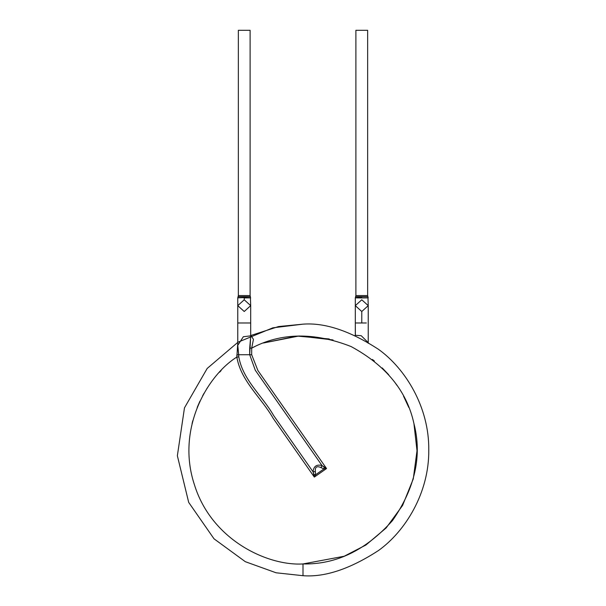 <?xml version="1.0" encoding="UTF-8"?>
<svg xmlns="http://www.w3.org/2000/svg" width="606" height="606" viewBox="0 0 606 606"><rect width="100%" height="100%" fill="white"/><g stroke="black" fill="none" stroke-linecap="round" stroke-linejoin="round"><path stroke-width="0.91" d="M238.355 30.3L250.104 30.3L238.355 30.3L238.355 295.569L250.104 295.569L250.104 30.3L250.104 295.569L238.355 295.569L237.764 297.841L244.226 297.591L244.226 299.788L244.226 297.591L250.664 297.857L244.226 297.932M250.399 296.705L238.067 296.705L250.399 296.705L250.104 295.569L250.399 296.705L238.067 296.705L250.376 296.705L250.695 305.644L244.226 311.499L237.764 305.644L244.226 299.788L250.695 305.644L244.226 299.788L237.764 305.644L237.764 297.841M355.896 30.3L367.645 30.3L355.896 30.3L355.896 295.569L367.645 295.569L367.645 30.3L367.645 295.569L355.896 295.569L355.305 297.841L355.305 305.644L361.774 311.499L368.236 305.644L361.774 311.499L355.305 305.644L361.774 299.788L368.236 305.644L367.94 296.705L355.608 296.705L367.94 296.705L367.645 295.569L367.94 296.705L355.608 296.705L367.94 296.705M237.764 322.983L250.695 322.983L237.764 322.983L237.764 345.337L237.764 305.644M313.044 471.801L315.355 471.627C314.9 466.968 316.802 465.635 321.051 467.635L322.006 465.529C316.605 464.166 313.62 466.256 313.044 471.801L313.938 474.49L315.575 474.778L315.355 471.627L313.044 471.801C313.62 466.256 316.605 464.166 322.006 465.529L321.051 467.635L323.937 468.923L324.225 467.279L322.006 465.529L255.285 370.243L249.695 354.722L250.695 335.853L243.339 336.731L237.764 345.337L238.696 354.722L249.695 354.722L238.696 354.722L238.832 356.942C242.726 379.879 262.413 395.87 273.594 415.458L313.044 471.801L273.594 415.458C262.413 395.87 242.726 379.879 238.832 356.942L236.848 357.063C240.832 381.053 261.421 397.763 273.109 418.231L314.325 477.089L315.575 474.778L313.938 474.49L314.325 477.089L313.044 471.801M323.937 468.923L315.575 474.778L323.937 468.923L321.051 467.635C316.802 465.635 314.9 466.968 315.355 471.627L315.575 474.778L314.325 477.089L326.536 468.536L324.225 467.279L323.937 468.923L326.536 468.536L257.883 370.486L251.687 354.722L249.695 354.722L255.285 370.243L322.006 465.529L326.536 468.536L314.325 477.089L273.109 418.231C261.421 397.763 240.832 381.053 236.848 357.063L238.832 356.942L237.764 345.337M249.695 354.722L251.687 354.722L251.687 348.109L249.695 348.109L249.695 354.722M367.903 296.713L368.198 297.826L367.903 296.713M250.642 337.095L249.695 348.109L251.687 348.109L251.687 354.722L257.883 370.486L326.536 468.536M236.87 354.995L238.696 354.722L236.87 354.995L236.848 357.063C207.328 375.417 175.99 429.048 194.397 484.656C211.668 540.628 268.314 566.125 303 563.944C336.156 564.625 365.979 550.187 392.461 520.615C415.102 488.004 422.261 455.651 413.928 423.556C406.921 391.143 385.969 365.471 351.079 346.541C314.113 332.058 280.987 332.58 251.687 348.109C280.987 332.58 314.113 332.058 351.079 346.541C385.969 365.471 406.921 391.143 413.928 423.556C422.261 455.651 415.102 488.004 392.461 520.615C365.979 550.187 336.156 564.625 303 563.944C268.314 566.125 211.668 540.628 194.397 484.656C175.99 429.048 207.328 375.417 236.848 357.063L237.764 343.276M368.198 297.826C366.903 298.069 344.769 297.887 361.774 297.591M250.695 335.55L278.533 326.558L303 324.157C324.861 322.483 350.018 330.861 378.462 349.314C405.475 368.615 429.268 407.232 428.768 449.932C429.268 492.625 405.475 531.242 378.462 550.543C350.018 568.996 324.861 577.382 303 575.7L303 563.944L303 575.7L276.086 572.784L245.324 561.694L214.016 538.81L188.693 502.389L177.361 455.75L184.474 407.853L207.169 368.471L237.764 342.398L207.169 368.471L184.474 407.853L177.361 455.75L188.693 502.389L214.016 538.81L245.324 561.694L276.086 572.784L303 575.7C324.861 577.382 350.018 568.996 378.462 550.543C405.475 531.242 429.268 492.625 428.768 449.932C429.268 407.232 405.475 368.615 378.462 349.314C350.018 330.861 324.861 322.483 303 324.157L272.867 327.823L238.34 342.057M251.058 335.648L253.444 339.375L251.687 348.109L254.921 346.541M361.774 322.983L366.342 322.983L361.774 322.983L361.774 311.499L361.774 322.983L355.305 322.983L361.774 322.983M355.305 335.86L355.305 322.983L355.366 335.209L354.699 335.732M355.321 335.292L361.199 335.694L367.66 342.049M329.225 338.966L296.963 336.072L263.413 343.004L299.106 335.982L333.058 339.943M236.848 357.063L235.976 357.691L236.848 357.063M221.107 370.599L219.614 372.175M204.101 393.203L202.631 395.839M403.551 396.172L408.8 407.437M372.402 359.464L374.372 361.009M382.227 367.94L388.666 374.69M394.483 381.878L397.142 385.613M413.928 423.556L417.011 450.758L413.269 478.914L402.589 505.442L386.128 527.962L365.91 545.021L344.178 556.247L303 563.944M192.072 423.556L192.776 420.753M197.2 407.437L199.919 401.195M206.593 389.052L208.775 385.734M250.695 335.86L250.634 335.209L251.301 335.732L250.695 335.83L250.695 305.644M368.236 343.276L368.236 305.644M355.305 322.983L355.305 305.644"/></g></svg>
